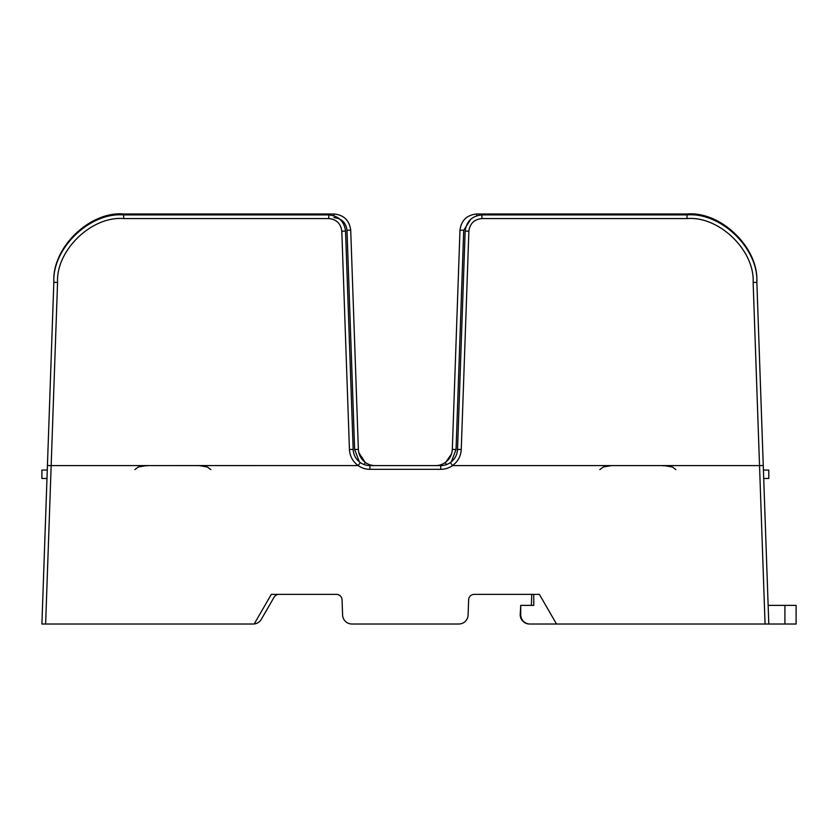 <?xml version="1.0" encoding="UTF-8"?>
<svg xmlns="http://www.w3.org/2000/svg" width="838" height="838" viewBox="0 0 838 838"><rect width="100%" height="100%" fill="white"/><g stroke="black" fill="none" stroke-linecap="round" stroke-linejoin="round"><path stroke-width="1.26" d="M274.099 597.18A5.594 5.594 0 0 1 278.939 594.383A5.594 5.594 0 0 0 274.099 597.18A5.594 5.594 0 0 1 278.939 594.383A5.594 5.594 0 0 0 274.099 597.18A5.594 5.594 0 0 1 278.939 594.383A5.594 5.594 0 0 0 274.099 597.18L261.288 619.366A9.323 9.323 0 0 1 254.218 623.964M784.913 605.382L796.1 605.382L796.1 624.017L784.913 624.017L784.913 605.382L768.142 605.382L764.287 495.101M763.418 470.066L763.261 465.499L763.418 470.066L763.261 465.499L763.418 470.066L763.261 465.499L763.418 470.066L768.792 470.066L768.792 478.456L763.711 478.456M51.16 465.593L57.56 282.427L51.16 465.593L57.56 282.427L51.16 465.593L57.56 282.427L51.16 465.593L358.193 465.572C352.767 461.57 349.844 456.207 349.436 449.472L341.81 231.162C340.783 223.537 336.436 219.336 328.768 218.571L123.678 218.571C91.656 215.848 55.947 250.321 57.56 282.427L53.831 282.364C52.134 248.446 89.844 212.024 123.678 214.916C89.844 212.024 52.134 248.446 53.831 282.364L47.431 465.499L51.16 465.593L45.629 624.017L41.9 624.017L53.862 281.432C52.166 247.514 89.876 211.092 123.71 213.983L333.953 213.983C343.8 214.957 349.394 220.352 350.713 230.167L358.371 449.409C358.706 454.908 361.094 459.297 365.525 462.576A16.77 16.77 0 0 0 375.141 465.593M435.561 465.593A16.77 16.77 0 0 0 445.167 462.576C449.608 459.297 451.986 454.908 452.321 449.409L459.978 230.167C461.298 220.352 466.892 214.957 476.738 213.983L686.982 213.983C720.816 211.092 758.526 247.514 756.829 281.432L768.792 624.017L765.063 624.017L759.532 465.593L763.261 465.499L756.829 281.432C758.526 247.514 720.816 211.092 686.982 213.983C720.816 211.092 758.526 247.514 756.829 281.432C758.526 247.514 720.816 211.092 686.982 213.983L686.982 214.916C720.848 212.024 758.558 248.446 756.861 282.364L768.792 624.017L530.035 624.017A9.323 9.323 0 0 1 520.723 614.704L520.723 605.382L533.764 605.382L533.764 594.383M445.46 462.356L443.553 463.571M445.167 462.576C449.608 459.297 451.986 454.908 452.321 449.409C451.986 454.908 449.608 459.297 445.167 462.576L446.088 463.875M531.376 605.382L531.763 594.383L508.98 594.383M364.603 463.875L365.2 462.335M365.179 462.325L358.79 452.604M451.567 453.829L445.973 461.968M476.738 215.733L476.738 213.983C466.892 214.957 461.298 220.352 459.978 230.167L463.707 230.23L456.05 449.472L463.707 230.23L456.05 449.472L451.326 461.853M359.366 461.853L354.642 449.472L359.366 461.853L354.642 449.472L346.995 230.23L350.713 230.167C349.394 220.352 343.8 214.957 333.953 213.983L333.953 215.733M123.71 214.916L123.71 213.983C89.876 211.092 52.166 247.514 53.862 281.432M47.431 465.499L41.9 624.017L254.186 624.017L271.303 594.383L336.478 594.383A5.594 5.594 0 0 1 342.061 599.778L342.595 615.029A9.323 9.323 0 0 0 351.908 624.017L458.784 624.017A9.323 9.323 0 0 0 468.096 615.029L468.631 599.778A5.594 5.594 0 0 1 474.224 594.383L539.389 594.383L556.505 624.017L529.522 624.017A9.323 9.323 0 0 1 520.199 614.704L520.723 605.382M123.678 218.571L123.678 214.916L328.768 214.916C338.625 215.89 344.209 221.284 345.539 231.099L353.165 449.409C353.489 454.908 355.878 459.297 360.319 462.576A16.77 16.77 0 0 0 369.925 465.593L367.484 465.415M452.562 465.593L759.532 465.593L753.142 282.427C754.745 250.321 719.046 215.848 687.013 218.571L481.923 218.571C474.256 219.336 469.909 223.537 468.882 231.162L461.256 449.472C460.848 456.207 457.936 461.57 452.499 465.572L452.562 465.593A20.5 20.5 0 0 1 440.767 469.322L369.925 469.322A20.5 20.5 0 0 1 358.14 465.593M369.925 469.322L369.925 465.593L440.767 465.593A16.77 16.77 0 0 0 450.373 462.576C454.814 459.297 457.202 454.908 457.538 449.409L465.153 231.099C466.483 221.284 472.066 215.89 481.923 214.916L687.013 214.916C720.848 212.024 758.558 248.446 756.861 282.364L753.142 282.427M365.892 465.1A16.77 16.77 0 0 1 360.319 462.576L358.193 465.572M443.218 465.415L440.767 465.593L440.767 469.322M481.923 218.571L481.923 214.916C472.066 215.89 466.483 221.284 465.153 231.099L468.882 231.162L461.256 449.472L457.538 449.409M341.81 231.162L345.539 231.099C344.209 221.284 338.625 215.89 328.768 214.916L328.768 218.571M461.256 449.472C460.848 456.207 457.936 461.57 452.499 465.572L450.373 462.576M784.913 624.017L768.792 624.017M796.1 605.382L796.1 624.017M46.98 478.456L41.9 478.456L41.9 470.066L47.274 470.066M346.995 230.23C345.958 222.604 341.611 218.404 333.953 217.639M470.946 219.001L463.707 230.23L456.05 449.472L452.321 449.409M358.371 449.409L354.642 449.472M687.013 218.571L687.013 214.916M353.165 449.409L349.436 449.472M148.609 465.593L146.65 465.813L148.609 465.593M664.042 465.813L662.072 465.593L664.042 465.813M675.889 469.615L672.38 466.996L664.146 465.593M599.83 469.615L603.339 466.996L611.572 465.593M210.862 469.615L207.353 466.996L199.119 465.593M134.813 469.615L138.322 466.996L146.545 465.593"/></g></svg>

